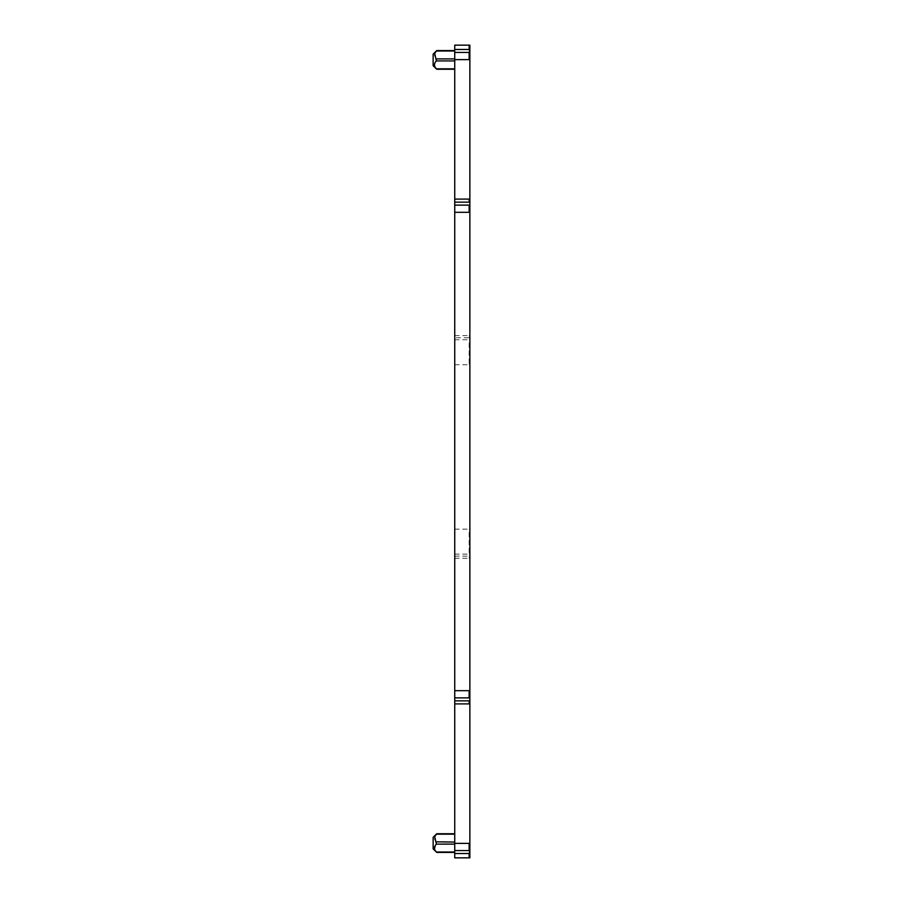 <?xml version="1.0" encoding="UTF-8"?>
<svg xmlns="http://www.w3.org/2000/svg" width="903" height="903" viewBox="0 0 903 903"><rect width="100%" height="100%" fill="white"/><g stroke="black" fill="none" stroke-linecap="round" stroke-linejoin="round"><path stroke-width="0.68" stroke-dasharray="4.51 3.39" d="M433.135 65.671L433.135 54.157M434.58 65.964L436.375 68.82L454.74 69.249L454.74 60.93L454.74 68.82M454.74 60.93L436.375 60.93L436.375 58.898C433.801 56.268 433.801 53.638 436.375 50.997L454.74 50.579L454.74 60.93L454.74 50.997M434.456 64.305L435.788 61.63M454.74 857.85L454.74 337.767L469.865 337.767L469.865 857.85M454.74 337.767L454.74 45.15M436.375 844.102L454.74 844.102L454.74 852.421L436.375 852.003L434.704 849.509L436.375 842.07C433.801 839.44 433.801 836.81 436.375 834.18L454.74 833.751L454.74 842.07L454.74 834.18M454.74 844.102L454.74 852.003M433.135 848.843L433.135 837.329M454.74 52.667L469.865 52.667L469.865 337.767M469.865 52.667L469.865 45.15M454.74 58.898L436.375 58.898M454.74 335.623L469.142 335.623L469.142 337.767M454.74 45.466L469.142 45.15M469.142 52.667L469.142 45.466L469.865 45.466M454.74 857.534L469.142 857.534L469.142 850.333L469.865 850.333M469.142 857.85L469.865 857.534M454.74 850.333L469.142 850.333M454.74 556.124L469.142 556.124L469.142 558.257L469.865 558.257M454.74 558.257L469.142 558.257M454.74 554.126L469.142 554.126L469.142 529.147L469.865 529.147M454.74 529.147L469.142 529.147M454.74 364.744L469.142 364.744L469.142 339.754L469.865 339.754M454.74 339.754L469.142 339.754M454.74 842.07L436.375 842.07M469.142 335.623L469.865 335.623M469.142 364.744L469.865 364.744M469.142 554.126L469.865 554.126M469.142 556.124L469.865 556.124"/><path stroke-width="1.35" d="M469.865 701.575L469.142 701.575L469.865 702.003L469.865 45.15L469.142 45.15L469.142 49.473L469.865 49.473M454.74 50.579L436.736 50.579L433.135 54.157L433.135 65.671L436.736 69.249L454.74 69.249M454.74 50.997L436.375 50.997L434.704 53.491L436.375 60.93C433.801 63.56 433.801 66.19 436.375 68.82L454.74 68.82M434.58 65.964L434.456 64.305M435.788 61.63L436.375 60.93L454.74 60.93M469.142 45.15L454.74 45.15L454.74 857.85L469.865 857.85L469.865 702.003M454.74 199.089L469.865 199.089M454.74 202.148L469.865 202.148M454.74 700.852L469.865 700.852M454.74 703.911L469.865 703.911M454.74 834.18L436.375 834.18L434.704 836.663L436.375 844.102C433.801 846.732 433.801 849.362 436.375 852.003L454.74 852.003M454.74 842.07L436.149 841.81M436.352 844.124L454.74 844.102M454.74 833.751L436.736 833.751L433.135 837.329L433.135 848.843L436.736 852.421L454.74 852.421M469.865 201.425L469.142 201.425L469.865 200.997M436.375 58.898L454.74 58.898M454.74 49.473L469.142 49.473M454.74 52.453L469.142 52.453L469.142 59.632L469.865 59.632M454.74 59.632L469.142 59.632M469.142 199.089L469.142 200.997M454.74 205.128L469.142 205.128L469.142 212.307L469.865 212.307M454.74 212.307L469.142 212.307M454.74 690.693L469.142 690.693L469.142 697.872L469.865 697.872M454.74 697.872L469.142 697.872M469.142 702.003L469.142 703.911M454.74 843.368L469.142 843.368L469.142 850.547L469.865 850.547M454.74 850.547L469.142 850.547M454.74 853.527L469.142 853.527L469.142 857.85M469.142 690.693L469.865 690.693M469.142 205.128L469.865 205.128M469.142 52.453L469.865 52.453M469.142 853.527L469.865 853.527M469.142 843.368L469.865 843.368"/></g></svg>
